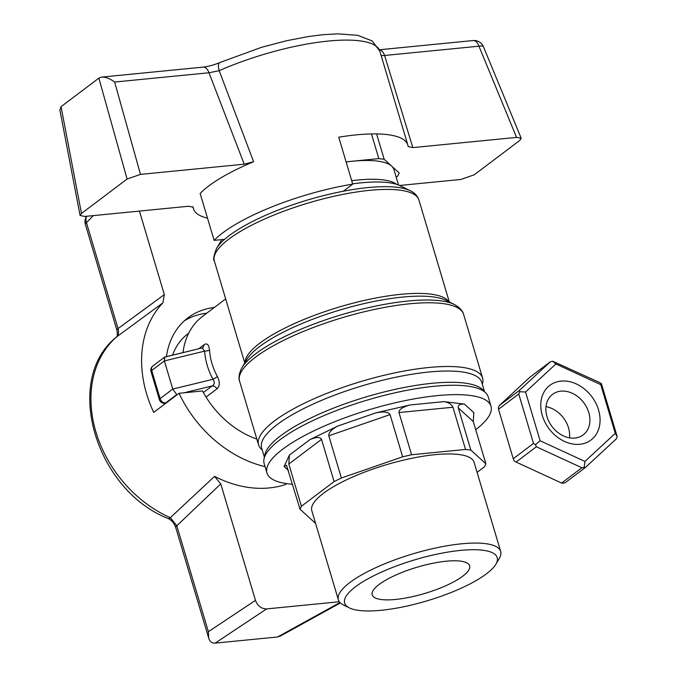 <?xml version="1.0" encoding="UTF-8"?>
<svg xmlns="http://www.w3.org/2000/svg" width="677" height="677" viewBox="0 0 677 677"><rect width="100%" height="100%" fill="white"/><g stroke="black" fill="none" stroke-linecap="round" stroke-linejoin="round"><path stroke-width="1.02" d="M184.322 320.856A83.855 65.5 -127 0 1 206.756 313.189M339.981 602.538L277.553 636.981L280.346 636.075L340.387 602.945M277.553 636.981L215.159 643.116L266.603 608.911L339.329 601.751M208.711 638.115L208.381 631.683L176.807 525.775L170.325 517.677L214.55 476.371L220.761 483.911L176.807 525.775A10.163 2.733 -16.6 0 0 175.758 527.586L208.711 638.115C209.794 641.432 211.757 643.108 214.609 643.15L215.159 643.116M139.428 211.08L164.333 294.613L162.844 302.907A111.807 87.333 53 0 0 153.713 412.395L179.041 393.278A111.807 87.333 53 0 0 265.062 466.648M166.466 356.61A83.855 65.5 -127 0 1 187.986 317.809A83.855 65.5 -127 0 1 214.355 307.46M256.845 439.077A83.855 65.5 -127 0 1 202.541 390.967L179.041 393.278M286.709 483.632L285.466 484.571A111.807 87.333 -127 0 1 214.55 476.371M162.844 302.907L116.469 337.019C118.543 335.005 119.067 332.195 118.026 328.59A10.163 2.733 163.4 0 0 116.977 330.41C117.586 335.056 117.341 337.324 116.232 337.205L116.232 337.205A10.163 6.338 48.6 0 1 116.469 337.019A111.807 87.333 53 0 0 95.931 432.019A111.807 87.333 53 0 0 170.325 517.677A10.163 3.69 113.8 0 1 167.82 518.37L167.82 518.37C95.829 490.072 62.631 380.186 116.232 337.205A10.163 6.338 48.6 0 0 115.995 337.442M220.761 483.911L255.483 600.372C257.675 606 261.381 608.843 266.603 608.911M93.299 215.616L86.453 222.682L118.026 328.59L164.333 294.613M86.47 216.285A10.163 10.163 0 0 0 85.404 224.493A10.163 2.733 -16.6 0 1 86.453 222.682A10.163 8.107 -135.9 0 1 86.631 216.276M343.425 604.967A84.676 22.773 -16.6 0 1 338.373 599.839A84.676 22.773 -16.6 0 1 349.907 582.491A84.676 22.773 -16.6 0 1 438.281 547.439A84.676 22.773 -16.6 0 1 500.675 551.45A84.676 22.773 -16.6 0 1 499.262 558.508A84.676 22.773 -16.6 0 0 500.675 551.45L474.103 462.332A84.676 22.773 -16.6 0 0 411.709 458.312A84.676 22.773 -16.6 0 0 323.344 493.372A84.676 22.773 -16.6 0 1 411.709 458.312A84.676 22.773 -16.6 0 1 474.103 462.332L500.675 551.45A84.676 22.773 -16.6 0 0 438.281 547.439A84.676 22.773 -16.6 0 0 349.907 582.491A84.676 22.773 -16.6 0 0 338.373 599.839L311.809 510.712A84.676 22.773 -16.6 0 1 323.344 493.372A84.676 22.773 -16.6 0 0 311.809 510.712L338.373 599.839A84.676 22.773 -16.6 0 0 343.425 604.967L349.391 607.895A79.598 21.41 -16.6 0 1 414.806 559.82A79.598 21.41 -16.6 0 1 495.877 564.229A79.598 21.41 -16.6 0 1 486.357 573.893A79.598 21.41 -16.6 0 1 413.969 604.417A79.598 21.41 -16.6 0 1 349.391 607.895A79.598 21.41 -16.6 0 1 414.806 559.82A79.598 21.41 -16.6 0 1 495.877 564.229A79.598 21.41 -16.6 0 1 486.357 573.893A79.598 21.41 -16.6 0 1 413.969 604.417A79.598 21.41 -16.6 0 1 349.391 607.895L343.425 604.967M315.05 522.932L300.029 509.231L286.489 465.243L300.029 509.231L301.4 506.261L334.099 481.575L321.516 439.356L288.817 464.041L289.35 455.147L284.112 466.529L286.489 465.243L284.112 466.529L288.487 470.523L284.112 466.529L289.35 455.147L288.817 464.041L301.4 506.261L334.099 481.575L321.516 439.356L288.817 464.041L301.4 506.261L300.029 509.231L315.05 522.932M484.512 466.775L477.099 472.377L484.512 466.775L485.883 463.804L473.299 421.585L458.278 407.884L470.862 450.103L485.883 463.804L473.299 421.585L458.278 407.884C457.889 405.1 459.937 403.839 464.43 404.118L443.985 401.63C448.648 402.468 451.627 404.338 452.938 407.241L398.99 412.547C398.905 409.526 402.646 406.995 410.211 404.948L376.048 412.809C383.783 411.337 388.454 411.929 390.062 414.595L328.794 435.802C328.565 432.654 331.535 429.421 337.688 426.087L309.821 439.695C316.151 436.927 320.043 436.817 321.516 439.356C320.043 436.817 316.151 436.927 309.821 439.695L289.35 455.147L309.821 439.695L337.688 426.087C331.535 429.421 328.565 432.654 328.794 435.802L341.377 478.021L402.654 456.814L390.062 414.595L328.794 435.802L341.377 478.021L334.099 481.575L341.377 478.021L402.654 456.814L390.062 414.595C388.454 411.929 383.783 411.337 376.048 412.809L337.688 426.087L376.048 412.809L410.211 404.948C402.646 406.995 398.905 409.526 398.99 412.547L411.574 454.758L465.522 449.452L452.938 407.241L398.99 412.547L411.574 454.758L402.654 456.814L411.574 454.758L465.522 449.452L452.938 407.241C451.627 404.338 448.648 402.468 443.985 401.63L410.211 404.948L443.985 401.63L464.43 404.118C459.937 403.839 457.889 405.1 458.278 407.884L470.862 450.103L465.522 449.452L470.862 450.103L485.883 463.804L484.512 466.775M473.832 412.691L473.299 421.585L473.832 412.691L464.43 404.118L473.832 412.691M202.711 316.244A76.23 59.542 53 0 0 183.01 352.59A76.23 59.542 53 0 1 202.711 316.244L225.669 298.921L202.711 316.244M209.498 350.06C208.812 344.483 206.959 342.731 203.929 344.821A5.086 3.969 -127 0 1 202.609 347.783A5.086 3.969 -127 0 0 203.929 344.821C206.959 342.731 208.812 344.483 209.498 350.06C210.2 359.335 212.823 368.136 217.368 376.446A5.086 1.151 -28.6 0 1 212.993 379.289C214.939 382.251 214.643 384.477 212.104 385.966A5.086 3.969 -127 0 1 217.038 388.801C219.907 386.144 220.017 382.031 217.368 376.446C212.823 368.136 210.2 359.335 209.498 350.06A5.086 1.523 175.7 0 1 204.606 351.143A5.086 1.523 175.7 0 0 209.498 350.06M176.731 394.564L172.77 389.063L164.376 360.917L164.57 357.143L202.22 347.919L204.606 351.143C205.385 361.019 208.177 370.395 212.993 379.289C214.939 382.251 214.643 384.477 212.104 385.966A5.086 3.969 -127 0 1 217.038 388.801C219.907 386.144 220.017 382.031 217.368 376.446A5.086 1.151 -28.6 0 1 212.993 379.289L172.77 389.063L164.376 360.917L164.892 356.999L202.22 347.919L204.606 351.143C205.385 361.019 208.177 370.395 212.993 379.289L172.77 389.063L160.102 398.626A5.086 1.371 163.4 0 0 159.408 399.667L151.022 371.521A5.086 1.371 -16.6 0 1 151.716 370.48A5.086 3.969 -127 0 1 152.833 366.012A5.086 5.086 0 0 0 151.022 371.521A5.086 1.371 -16.6 0 1 151.716 370.48L160.102 398.626A5.086 1.371 163.4 0 0 159.408 399.667A5.086 5.086 0 0 0 164.782 403.272A5.086 2.86 -95.6 0 0 165.679 402.908L166.373 402.832L165.679 402.908A5.086 3.969 -127 0 1 160.102 398.626L151.716 370.48A5.086 3.969 -127 0 1 152.833 366.012L164.57 357.143L152.833 366.012A5.086 5.086 0 0 0 151.022 371.521L159.408 399.667A5.086 5.086 0 0 0 164.782 403.272A5.086 2.86 -95.6 0 0 165.679 402.908A5.086 3.969 -127 0 1 160.102 398.626L172.77 389.063L176.731 394.564L165.679 402.908L176.731 394.564M352.649 183.856A96.557 25.971 -16.6 0 1 400.031 185.71L410.211 190.711A105.231 28.307 163.4 0 0 324.825 195.306A105.231 28.307 163.4 0 0 229.122 235.664A105.231 28.307 163.4 0 0 216.538 248.442C213.653 255.931 212.916 260.103 214.347 260.958A106.721 28.705 -16.6 0 1 308.424 202.965A106.721 28.705 -16.6 0 1 418.902 199.977L449.316 302.01L418.902 199.977C417.481 195.839 414.586 192.75 410.211 190.711A105.231 28.307 163.4 0 0 324.825 195.306A105.231 28.307 163.4 0 0 229.122 235.664A105.231 28.307 163.4 0 0 216.538 248.442C213.653 255.931 212.916 260.103 214.347 260.958A106.721 28.705 -16.6 0 1 308.424 202.965A106.721 28.705 -16.6 0 1 418.902 199.977C417.481 195.839 414.586 192.75 410.211 190.711L400.031 185.71A96.557 25.971 -16.6 0 0 352.649 183.856M280.075 439.686A116.884 31.438 -16.6 0 1 380.863 396.273A116.884 31.438 -16.6 0 1 476.794 388.023A116.884 31.438 -16.6 0 1 488.193 396.84L490.986 406.217A116.884 31.438 163.4 0 0 437.224 395.639A116.884 31.438 163.4 0 0 319.959 427.999A116.884 31.438 163.4 0 0 266.958 473.003A116.884 31.438 163.4 0 0 292.582 484.258A116.884 31.438 163.4 0 1 266.958 473.003A116.884 31.438 163.4 0 1 319.959 427.999A116.884 31.438 163.4 0 1 437.224 395.639A116.884 31.438 163.4 0 1 490.986 406.217A116.884 31.438 163.4 0 1 475.703 429.675A116.884 31.438 163.4 0 0 490.986 406.217L488.193 396.84A116.884 31.438 -16.6 0 0 476.794 388.023A116.884 31.438 -16.6 0 0 380.863 396.273A116.884 31.438 -16.6 0 0 280.075 439.686A116.884 31.438 -16.6 0 0 268.871 450.002A116.884 31.438 -16.6 0 1 280.075 439.686M264.157 463.627A116.884 31.438 -16.6 0 1 268.871 450.002A116.884 31.438 -16.6 0 0 264.157 463.627L266.958 473.003L264.157 463.627M262.185 449.875A116.884 31.438 -16.6 0 1 258.563 444.857A116.884 31.438 -16.6 0 1 361.603 381.337A116.884 31.438 -16.6 0 1 482.599 378.071A116.884 31.438 -16.6 0 1 482.32 384.248A116.884 31.438 -16.6 0 0 482.599 378.071A116.884 31.438 -16.6 0 0 361.603 381.337A116.884 31.438 -16.6 0 0 258.563 444.857A116.884 31.438 -16.6 0 0 262.185 449.875M393.921 169.555A91.48 24.6 163.4 0 0 391.67 166.127A91.48 24.6 163.4 0 0 351.845 161.278A91.48 24.6 163.4 0 0 346.108 161.93A91.48 24.6 163.4 0 1 351.845 161.278L378.824 158.621L384.164 159.273L376.607 133.928L384.164 159.273L391.67 166.127A91.48 24.6 163.4 0 0 351.845 161.278L378.824 158.621L371.461 133.936L378.824 158.621L384.164 159.273L399.185 172.974L397.814 175.952L396.189 177.171L397.814 175.952L399.185 172.974L391.67 166.127A91.48 24.6 163.4 0 1 393.921 169.555L398.533 185.041L393.921 169.555M188.045 333.685A71.153 55.573 53 0 0 172.559 355.129A71.153 55.573 53 0 1 188.045 333.685L188.714 333.177L188.045 333.685M379.145 584.446A50.817 13.667 -16.6 0 1 432.18 563.408A50.817 13.667 -16.6 0 1 469.626 565.82A50.817 13.667 -16.6 0 1 424.826 593.433A50.817 13.667 -16.6 0 1 372.223 594.855A50.817 13.667 -16.6 0 1 379.145 584.446A50.817 13.667 -16.6 0 1 432.18 563.408A50.817 13.667 -16.6 0 1 469.626 565.82A50.817 13.667 -16.6 0 1 424.826 593.433A50.817 13.667 -16.6 0 1 372.223 594.855A50.817 13.667 -16.6 0 1 379.145 584.446M61.04 106.687L59.898 110.038L80.081 215.472L81.485 213.458L61.04 106.687L98.867 78.143L127.098 179.033L81.485 213.458M101.618 77.102C105.519 76.916 109.869 78.566 114.641 82.044L208.981 72.761L219.187 70.687L253.604 161.735L244.219 164.189L208.981 72.761A10.163 5.729 84.4 0 0 203.125 67.116L101.618 77.102L98.867 78.143M399.565 185.481L460.834 179.456L474.222 174.818L519.843 140.393L521.197 138.243L483.48 46.789A10.163 10.163 0 0 0 473.088 40.552A10.163 5.729 84.4 0 1 478.944 46.197A10.163 2.877 -22.4 0 1 483.48 46.789M381.168 55.641L384.604 55.48L412.826 147.603L516.559 137.397L521.197 138.243M412.826 147.603L408.113 146.537A111.807 30.067 163.4 0 0 407.808 144.988A111.807 30.067 163.4 0 0 338.745 137.211L352.725 184.119A111.807 30.067 163.4 0 0 214.127 240.377L224.569 239.345M214.127 240.377L200.147 193.47A111.807 30.067 -16.6 0 1 253.604 161.735M516.559 137.397L478.944 46.197L384.604 55.48A10.163 5.729 -95.6 0 0 379.382 49.836M219.187 70.687A10.163 4.18 -113.8 0 1 219.94 62.521L261.584 47.288L286.862 40.662L308.517 36.524L322.997 34.696L337.967 33.85L357.735 35.339L372.113 40.891L379.839 51.173A111.807 30.067 163.4 0 0 219.187 70.687M193.19 207.179L188.502 206.248L84.769 216.454L80.081 215.472M207.5 218.129A111.807 30.067 -16.6 0 1 193.52 208.871A111.807 30.067 -16.6 0 1 193.216 207.314L193.131 207.044M244.219 164.189L140.486 174.395L127.098 179.033M352.725 184.119L343.307 191.227M498.492 409.28L513.234 458.735L533.493 443.443L518.751 393.989L498.492 409.28L498.323 407.85L499.254 405.582L519.513 390.29L550.291 361.814L530.023 377.106L499.254 405.582M601.404 383.681L617.196 436.657L615.275 433.356L600.744 384.629L555.893 363.964L552.644 361.222L599.424 382.429L601.404 383.681L600.744 384.629M617.196 436.657L616.265 438.916L585.487 467.401L581.873 467.756L536.353 446.778L516.094 462.078L514.114 460.817L513.234 458.735M550.291 361.814L552.644 361.222M518.751 393.989L519.682 391.729L519.513 390.29M519.682 391.729L525.572 392.025L540.102 440.752L584.945 461.418L615.275 433.356M555.893 363.964L525.572 392.025M579.834 444.273A34.214 26.725 -127 0 1 541.355 399.303A34.214 26.725 -127 0 1 590.073 394.505A34.214 26.725 -127 0 1 579.834 444.273M585.487 467.401L565.227 482.693L562.866 483.285L561.605 483.048L581.873 467.756M516.094 462.078L561.605 483.048M584.226 467.164L584.945 461.418M536.353 446.778L535.473 444.696L540.102 440.752M535.473 444.696L533.493 443.443M574.883 438.061A25.413 19.845 -127 0 1 549.055 421.788A25.413 19.845 -127 0 1 552.584 394.327A25.413 19.845 -127 0 1 583.735 402.646A25.413 19.845 -127 0 1 583.202 434.888A25.413 19.845 -127 0 1 574.883 438.061M545.992 406.657A25.413 19.845 -127 0 1 569.526 437.841M208.381 631.683L255.483 600.372M206.07 397.077L217.038 388.801L206.07 397.077M198.683 348.782L203.929 344.821L198.683 348.782M212.104 385.966L184.051 392.787L212.104 385.966L203.396 392.542L212.104 385.966M351.702 180.691A91.48 24.6 -16.6 0 1 396.637 184.364A91.48 24.6 -16.6 0 0 351.702 180.691M245.023 362.542A106.721 28.705 -16.6 0 1 339.431 306.96A106.721 28.705 -16.6 0 1 448.851 301.781A106.721 28.705 -16.6 0 0 339.431 306.96A106.721 28.705 -16.6 0 0 245.023 362.542M246.716 359.682A108.21 29.103 -16.6 0 1 340.303 309.897A108.21 29.103 -16.6 0 1 445.872 300.317L454.309 304.455A115.395 31.04 163.4 0 0 341.724 314.678A115.395 31.04 163.4 0 0 241.926 367.772C237.297 376.53 239.582 381.253 239.565 381.134A116.884 31.438 -16.6 0 1 342.604 317.615A116.884 31.438 -16.6 0 1 463.601 314.348L482.599 378.071L463.601 314.348A116.884 31.438 -16.6 0 0 342.604 317.615A116.884 31.438 -16.6 0 0 239.565 381.134L258.563 444.857L239.565 381.134C239.582 381.253 237.297 376.53 241.926 367.772A115.395 31.04 163.4 0 1 341.724 314.678A115.395 31.04 163.4 0 1 454.309 304.455C462.983 309.254 463.652 314.45 463.601 314.348C463.652 314.45 462.983 309.254 454.309 304.455L445.872 300.317A108.21 29.103 -16.6 0 0 340.303 309.897A108.21 29.103 -16.6 0 0 246.716 359.682L241.926 367.772L246.716 359.682M280.633 435.768A114.853 30.888 163.4 0 0 264.639 456.899A114.853 30.888 163.4 0 1 280.633 435.768A114.853 30.888 163.4 0 1 396.316 389.106A114.853 30.888 163.4 0 1 484.106 391.467A114.853 30.888 163.4 0 0 396.316 389.106A114.853 30.888 163.4 0 0 280.633 435.768M261.635 448.03A114.853 30.888 -16.6 0 1 362.872 385.619A114.853 30.888 -16.6 0 1 481.77 382.403L484.571 391.822L481.77 382.403A114.853 30.888 -16.6 0 0 362.872 385.619A114.853 30.888 -16.6 0 0 261.635 448.03L264.436 457.449L261.635 448.03M164.376 360.917L204.606 351.143L164.376 360.917L151.716 370.48L164.376 360.917M114.641 82.044L140.486 174.395M175.758 527.586C174.082 522.94 171.442 519.86 167.82 518.37M85.404 224.493L116.977 330.41M495.877 564.229L499.262 558.508L495.877 564.229M214.347 260.958L244.761 362.982L214.347 260.958M221.768 239.624L216.538 248.442L221.768 239.624M165.95 403.153L164.782 403.272L165.95 403.153M379.839 51.173L407.808 144.988M203.125 67.116C208.499 66.473 214.101 64.941 219.94 62.521M192.886 206.747L193.52 208.871M473.088 40.552L379.357 49.776"/></g></svg>
